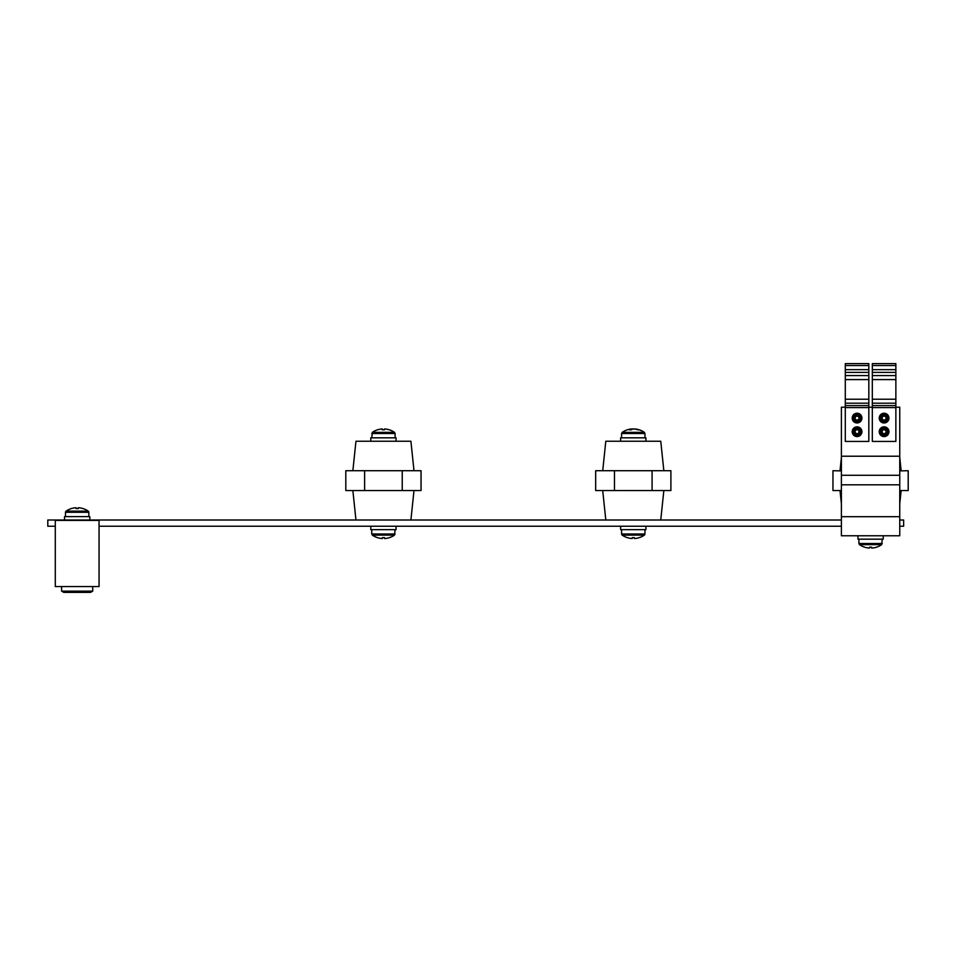 <?xml version="1.0" encoding="UTF-8"?>
<svg xmlns="http://www.w3.org/2000/svg" width="956" height="956" viewBox="0 0 956 956"><rect width="100%" height="100%" fill="white"/><g stroke="black" fill="none" stroke-linecap="round" stroke-linejoin="round"><path stroke-width="1.43" d="M55.293 526.242L47.8 526.242L47.8 520.016L841.4 520.016M899.751 526.242L903.647 526.242L903.647 520.016L899.751 520.016M99.054 526.242L841.4 526.242M352.86 470.711L355.955 441.242L410.901 441.242L413.996 470.711M364.618 470.711L421.046 470.711L421.046 490.548L345.809 490.548L345.809 470.711L364.618 470.711L364.618 490.548M402.237 470.711L402.237 490.548M354.09 470.711L356.325 470.711M381.193 470.711L385.662 470.711M410.53 470.711L412.765 470.711M55.293 520.399L55.293 586.542L99.054 586.542L99.054 520.399L55.293 520.399M602.71 470.711L605.805 441.242L660.751 441.242L663.846 470.711M614.469 470.711L670.897 470.711L670.897 490.548L595.66 490.548L595.66 470.711L614.469 470.711L614.469 490.548M652.088 470.711L652.088 490.548M603.941 470.711L606.176 470.711M631.044 470.711L635.513 470.711M660.369 470.711L662.616 470.711M899.751 470.902L908.2 470.711L908.2 490.548L899.751 490.548M841.4 470.902L832.963 470.711L832.963 490.548L841.4 490.548M899.751 484.812L899.751 475.275L841.4 475.275L841.4 484.812L899.751 484.812L899.751 535.766L841.4 535.766L841.4 484.812M841.4 475.275L841.4 407.196L845.295 407.196M895.868 407.196L899.751 407.196L899.751 475.275M868.825 407.196L872.326 407.196M886.045 431.706A1.948 1.948 0 0 1 884.097 433.654A1.948 1.948 0 0 1 882.149 431.706A1.948 1.948 0 0 1 884.097 429.758A1.948 1.948 0 0 1 886.045 431.706M888.961 431.706A4.864 4.864 0 0 1 884.097 436.569A4.864 4.864 0 0 1 879.233 431.706A4.864 4.864 0 0 1 884.097 426.842A4.864 4.864 0 0 1 888.961 431.706M886.045 418.095A1.948 1.948 0 0 1 884.097 420.031A1.948 1.948 0 0 1 882.149 418.095A1.948 1.948 0 0 1 884.097 416.147A1.948 1.948 0 0 1 886.045 418.095M888.961 418.095A4.864 4.864 0 0 1 884.097 422.958A4.864 4.864 0 0 1 879.233 418.095A4.864 4.864 0 0 1 884.097 413.231A4.864 4.864 0 0 1 888.961 418.095M859.002 418.095A1.948 1.948 0 0 1 857.066 420.031A1.948 1.948 0 0 1 855.118 418.095A1.948 1.948 0 0 1 857.066 416.147A1.948 1.948 0 0 1 859.002 418.095M861.918 418.095A4.864 4.864 0 0 1 857.066 422.958A4.864 4.864 0 0 1 852.202 418.095A4.864 4.864 0 0 1 857.066 413.231A4.864 4.864 0 0 1 861.918 418.095M859.002 431.706A1.948 1.948 0 0 1 857.066 433.654A1.948 1.948 0 0 1 855.118 431.706A1.948 1.948 0 0 1 857.066 429.758A1.948 1.948 0 0 1 859.002 431.706M861.918 431.706A4.864 4.864 0 0 1 857.066 436.569A4.864 4.864 0 0 1 852.202 431.706A4.864 4.864 0 0 1 857.066 426.842A4.864 4.864 0 0 1 861.918 431.706M884.097 420.031A1.948 1.948 0 0 0 886.045 418.095A1.948 1.948 0 0 0 884.097 416.147A1.948 1.948 0 0 0 882.149 418.095A1.948 1.948 0 0 0 884.097 420.031M884.097 433.654A1.948 1.948 0 0 0 886.045 431.706A1.948 1.948 0 0 0 884.097 429.758A1.948 1.948 0 0 0 882.149 431.706A1.948 1.948 0 0 0 884.097 433.654M895.868 372.386L872.326 372.386L872.326 441.433L895.868 441.433L895.868 365.55L872.326 365.55L872.326 369.649L895.868 369.649M872.326 365.55L872.326 363.627L895.868 363.627L895.868 365.55M872.326 372.386L872.326 369.649M857.066 420.031A1.948 1.948 0 0 0 859.002 418.095A1.948 1.948 0 0 0 857.066 416.147A1.948 1.948 0 0 0 855.118 418.095A1.948 1.948 0 0 0 857.066 420.031M857.066 433.654A1.948 1.948 0 0 0 859.002 431.706A1.948 1.948 0 0 0 857.066 429.758A1.948 1.948 0 0 0 855.118 431.706A1.948 1.948 0 0 0 857.066 433.654M868.825 372.386L845.295 372.386L845.295 441.433L868.825 441.433L868.825 365.55L845.295 365.55L845.295 369.649L868.825 369.649M845.295 365.55L845.295 363.627L868.825 363.627L868.825 365.55M845.295 372.386L845.295 369.649M645.921 441.242L645.921 437.836L620.635 437.836L620.635 441.242M370.785 441.242L370.785 437.836L396.071 437.836L396.071 441.242M883.225 535.766L883.225 539.172L857.938 539.172L857.938 535.766M620.635 526.242L620.635 529.648L645.921 529.648L645.921 526.242M370.785 526.242L370.785 529.648L396.071 529.648L396.071 526.242M64.53 520.016L64.53 516.61L89.816 516.61L89.816 520.016M61.614 591.131L63.753 592.373L90.593 592.373L92.732 591.131L61.614 591.131L61.614 586.542M635.477 429.005A19.443 16.79 -81.5 0 1 638.931 429.841A18.033 6.931 133.9 0 0 638.429 429.818A18.033 6.931 133.9 0 0 637.891 429.841A19.443 16.79 81.5 0 0 633.685 428.945A19.443 9.691 -85.1 0 0 631.211 429.841A18.033 11.998 -149 0 0 629.407 429.841A19.443 9.691 85.1 0 1 631.773 428.945A19.443 16.79 81.5 0 0 631.08 429.005A19.455 19.455 0 0 0 622.213 432.339L644.344 432.339A19.455 19.455 0 0 0 635.477 429.005A19.443 16.79 -81.5 0 0 634.784 428.945L634.772 429.065M633.278 429.005A19.443 9.691 85.1 0 0 632.872 428.945A19.443 16.79 -81.5 0 0 631.785 429.065M371.753 437.836L372.362 432.339L394.493 432.339A19.455 19.455 0 0 0 389.379 429.818L389.367 429.841A19.443 19.395 -0 0 0 384.527 428.945L384.467 429.841A18.033 13.85 180 0 0 382.388 429.841A18.033 13.85 180 0 1 384.467 429.841M372.362 432.339A19.455 19.455 0 0 1 377.477 429.818L377.489 429.841A19.443 19.395 -0 0 1 382.328 428.945L382.388 429.841M882.245 539.172L881.647 544.669L859.516 544.669A19.455 19.455 0 0 0 864.63 547.191L864.63 547.191A19.443 19.395 180 0 0 869.47 548.063L869.542 547.167A18.033 13.85 0 0 0 871.621 547.167A18.033 13.85 -0 0 1 869.542 547.167M881.647 544.669A19.455 19.455 0 0 1 876.533 547.191L876.533 547.191A19.443 19.395 180 0 1 871.681 548.063L871.621 547.167M644.942 529.648L644.942 533.986A1.398 1.398 0 0 1 644.344 535.133L622.213 535.133A19.455 19.455 0 0 0 627.327 537.654L627.339 537.63A19.443 19.395 180 0 0 632.167 538.527L632.239 537.63A18.033 13.85 0 0 0 633.278 537.654A18.033 13.85 0 0 0 634.318 537.63L634.378 538.527L634.318 537.63M621.603 529.648L621.603 533.986A1.398 1.398 0 0 0 622.213 535.133M644.344 535.133A19.455 19.455 0 0 1 639.229 537.654L639.229 537.654A19.443 19.395 180 0 1 634.378 538.527M395.103 529.648L394.493 535.133L372.362 535.133A19.455 19.455 0 0 0 377.477 537.654L377.477 537.654A19.443 19.395 180 0 0 382.328 538.527L382.388 537.63A18.033 13.85 0 0 0 384.467 537.63A18.033 13.85 -0 0 1 382.388 537.63M394.493 535.133A19.455 19.455 0 0 1 389.379 537.654L389.379 537.654A19.443 19.395 180 0 1 384.527 538.527L384.467 537.63M65.498 516.61L65.498 512.273A1.398 1.398 0 0 1 66.107 511.113L88.239 511.113A19.455 19.455 0 0 0 83.124 508.592L83.1 508.616A19.443 19.395 0 0 0 78.273 507.72L78.213 508.616A18.033 13.85 180 0 0 77.173 508.592A18.033 13.85 180 0 0 76.133 508.616L76.062 507.72L76.133 508.616M88.836 516.61L88.836 512.273A1.398 1.398 0 0 0 88.239 511.113M66.107 511.113A19.455 19.455 0 0 1 71.222 508.592L71.222 508.592A19.443 19.395 0 0 1 76.062 507.72M841.4 516.706L899.751 516.706M841.4 456.215L899.751 456.215M887.013 431.706A2.916 2.916 0 0 1 884.097 434.622A2.916 2.916 0 0 1 881.181 431.706A2.916 2.916 0 0 1 884.097 428.79A2.916 2.916 0 0 1 887.013 431.706M880.213 431.706A3.896 3.896 0 0 0 884.097 435.601A3.896 3.896 0 0 0 887.993 431.706A3.896 3.896 0 0 0 884.097 427.822A3.896 3.896 0 0 0 880.213 431.706M887.013 418.095A2.916 2.916 0 0 1 884.097 421.01A2.916 2.916 0 0 1 881.181 418.095A2.916 2.916 0 0 1 884.097 415.179A2.916 2.916 0 0 1 887.013 418.095M880.213 418.095A3.896 3.896 0 0 0 884.097 421.978A3.896 3.896 0 0 0 887.993 418.095A3.896 3.896 0 0 0 884.097 414.199A3.896 3.896 0 0 0 880.213 418.095M859.982 418.095A2.916 2.916 0 0 1 857.066 421.01A2.916 2.916 0 0 1 854.138 418.095A2.916 2.916 0 0 1 857.066 415.179A2.916 2.916 0 0 1 859.982 418.095M853.17 418.095A3.896 3.896 0 0 0 857.066 421.978A3.896 3.896 0 0 0 860.95 418.095A3.896 3.896 0 0 0 857.066 414.199A3.896 3.896 0 0 0 853.17 418.095M859.982 431.706A2.916 2.916 0 0 1 857.066 434.622A2.916 2.916 0 0 1 854.138 431.706A2.916 2.916 0 0 1 857.066 428.79A2.916 2.916 0 0 1 859.982 431.706M853.17 431.706A3.896 3.896 0 0 0 857.066 435.601A3.896 3.896 0 0 0 860.95 431.706A3.896 3.896 0 0 0 857.066 427.822A3.896 3.896 0 0 0 853.17 431.706M872.326 407.591L895.868 407.591M872.326 405.595L895.868 405.595M872.326 403.205L895.868 403.205M872.326 399.226L895.868 399.226M872.326 379.58L895.868 379.58M872.326 375.589L895.868 375.589M845.295 407.591L868.825 407.591M845.295 405.595L868.825 405.595M845.295 403.205L868.825 403.205M845.295 399.226L868.825 399.226M845.295 379.58L868.825 379.58M845.295 375.589L868.825 375.589M621.603 437.836L621.603 433.498L644.942 433.498L644.344 432.339M371.753 433.498L395.103 433.498L394.493 432.339M882.245 543.51L858.906 543.51L859.516 544.669M644.942 533.986L621.603 533.986M395.103 533.986L371.753 533.986L372.362 535.133M65.498 512.273L88.836 512.273M410.901 520.016L413.996 490.548M355.955 520.016L352.86 490.548M660.751 520.016L663.846 490.548M605.805 520.016L602.71 490.548M899.751 503.824L901.15 490.548M841.4 457.434L840.013 470.711M899.751 457.434L901.15 470.711M841.4 503.824L840.013 490.548M92.732 586.542L92.732 591.131M644.942 437.836L644.942 433.498M621.603 433.498L622.213 432.339M395.103 437.836L395.103 433.498M858.906 539.172L858.906 543.51M371.753 529.648L371.753 533.986"/></g></svg>
